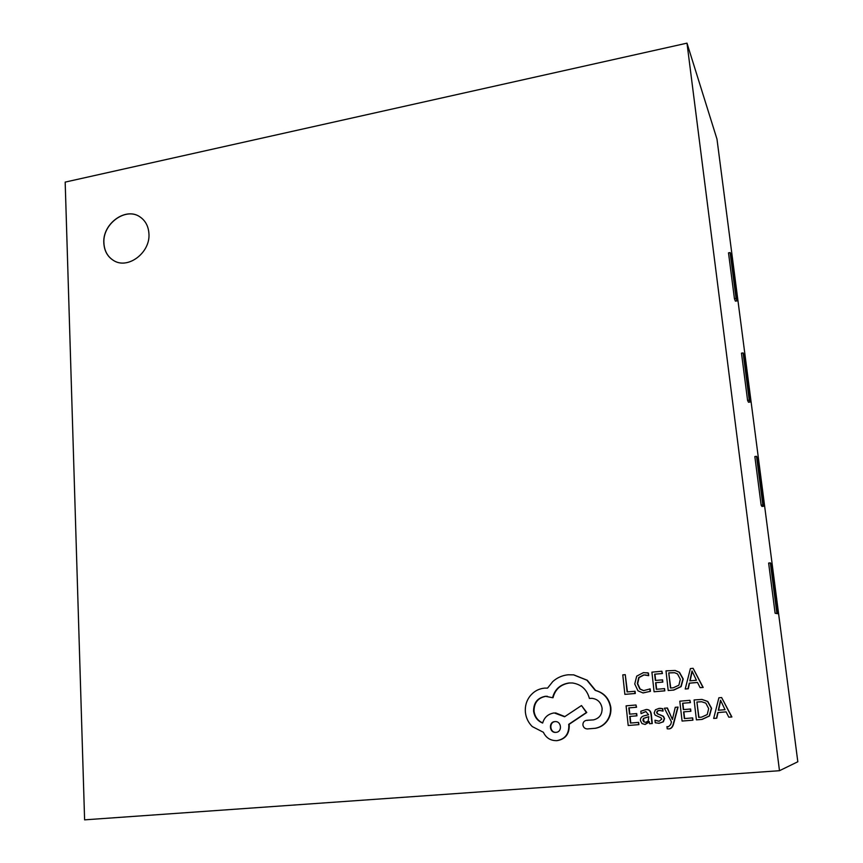 <?xml version="1.0" encoding="UTF-8"?>
<svg xmlns="http://www.w3.org/2000/svg" width="863" height="863" viewBox="0 0 863 863"><rect width="100%" height="100%" fill="white"/><g stroke="black" fill="none" stroke-linecap="round" stroke-linejoin="round"><path stroke-width="1.29" d="M103.83 243.042C104.304 250.939 107.551 256.764 113.582 260.507C127.8 269.785 150.507 252.697 148.932 233.711C148.458 226.3 145.491 220.723 140.054 216.947C125.869 206.624 102.341 223.711 103.83 243.042M140.097 216.98C125.901 206.699 102.417 223.787 103.916 243.086C104.38 250.96 107.616 256.775 113.625 260.529M728.814 717.196L731.889 716.959L721.63 697.563L718.879 697.8L713.679 718.448L716.527 718.21L717.789 712.568L726.107 711.878L728.814 717.196L731.684 716.959L721.63 697.563M713.679 718.448L716.754 718.21L718.016 712.568L726.117 711.889M692.935 720.174L692.665 717.897L684.348 718.577L683.582 711.878L690.885 711.285L690.616 709.008L683.323 709.602L682.59 703.248L690.443 702.611L689.915 700.314L679.796 701.188L682.072 721.058L692.935 720.174L692.406 717.908M683.582 709.58L682.86 703.259M684.618 718.555L683.852 711.878M668.89 728.89L669.105 728.879C671.241 728.696 672.741 727.045 673.582 723.928L678.07 707.088L675.254 707.293L672.406 719.472L667.412 707.994L664.391 708.221L671.457 721.9L670.67 724.575L668.383 726.775L666.959 726.603L668.447 726.775M672.525 719.019L672.255 718.318M658.944 721.252L654.963 720.206L655.244 722.763L659.116 723.291L663.043 721.824L664.273 718.631L663.194 716.355L657.638 713.777L656.959 712.504L657.552 711.069L659.968 710.357M659.839 714.791L657.336 713.777L656.657 712.504L657.25 711.069L659.105 710.378L663.054 711.101L662.784 708.706L660.314 708.318M658.825 723.302L663.345 721.813L664.564 718.62L663.485 716.355L660.141 714.791M649.569 723.733L652.007 723.539L651.004 714.445C650.637 711.188 649.052 709.537 646.258 709.494L640.81 711.241L641.069 713.636L645.794 711.533L648.588 714.758L644.553 715.686C641.554 716.387 640.195 718.048 640.465 720.681L641.986 723.572L645.028 724.445L649.267 721.554L649.569 723.733L652.309 723.518L651.317 714.445C650.95 711.198 649.364 709.548 646.57 709.494L646.409 709.494M645.19 724.435L649.375 721.964M641.069 713.636L645.945 711.533M668.199 690.508L673.572 690.022L680.853 686.581L682.957 678.965L679.203 672.245L675.125 670.486L665.988 670.853L668.199 690.508L673.852 690.055L681.123 686.614L683.226 679.008L679.483 672.299L675.265 670.508M779.483 770.702L686.991 43.15L65.178 182.104L84.606 819.85L779.483 770.702L797.822 761.759L716.98 139.105L686.991 43.15M625.254 674.65L622.784 674.877L624.866 694.37L635.308 693.485L635.071 691.263L627.099 691.921L625.254 674.65L627.433 691.889M643.14 692.935L650.432 691.317L650.163 688.901L643.571 690.627L639.828 689.008L637.336 683.593L638.717 677.541L643.722 674.888L648.706 675.675L648.415 673.043L646.991 672.719M643.722 690.648L640.152 689.041L637.66 683.636L639.041 677.584L644.035 674.942L646.258 674.985M664.823 690.864L664.564 688.62L656.333 689.3L655.6 682.698L662.827 682.104L662.579 679.861L655.351 680.443L654.65 674.176L662.428 673.539L661.878 671.231L651.91 672.158L654.078 691.759L664.823 690.864L664.273 688.588M655.643 680.422L654.952 674.23M656.635 689.267L655.902 682.73M700.12 687.66L703.183 687.444L693.108 668.318L690.4 668.577L685.211 688.987L688.016 688.739L689.278 683.162L697.466 682.417L700.12 687.66L702.935 687.412L693.108 668.318M685.211 688.987L688.275 688.771L689.537 683.194L697.498 682.482M638.89 724.629L638.642 722.385L630.443 723.043L629.731 716.419L636.948 715.837L636.7 713.582L629.483 714.176L628.814 707.887L636.56 707.25L635.988 704.985L626.096 705.837L628.199 725.503L638.89 724.629L638.318 722.396M629.817 714.143L629.149 707.887M630.777 723.021L630.066 716.419M696.409 719.871L701.856 719.418L709.235 715.977L711.36 708.275L707.52 701.446L701.91 699.44L694.089 699.947L696.409 719.871L702.104 719.418L709.483 715.977L711.597 708.286L707.757 701.468L702.04 699.451M587.239 728.944L595.179 728.296C599.958 727.401 603.841 724.974 606.829 721.004C609.72 716.937 610.939 712.385 610.465 707.358C608.814 698.447 603.744 692.795 595.233 690.411L586.894 680.206L573.582 674.855L568.081 674.78C562.201 675.416 557.099 677.682 552.762 681.587L547.552 688.113L544.499 688.124C538.695 688.739 533.884 691.371 530.065 696.031C526.473 700.68 524.909 706.042 525.373 712.115C525.966 717.746 528.264 722.558 532.255 726.56L543.399 732.288C546.096 737.973 550.583 740.767 556.862 740.659C564.877 739.17 568.857 734.197 568.825 725.718L568.695 724.337L586.387 712.514L581.5 705.546L564.596 716.754L554.197 712.924C548.188 713.874 544.348 717.25 542.654 723.054C537.498 720.972 534.477 716.991 533.582 711.123C533.582 702.762 537.53 697.822 545.416 696.29L552.59 697.714C554.79 689.257 560.27 684.348 569.03 682.967L572.406 682.967C581.241 684.316 586.916 689.472 589.418 698.447L591.921 698.318C597.606 699.03 600.993 702.331 602.094 708.221C602.255 714.499 599.386 718.383 593.507 719.882L586.635 720.314C584.132 720.788 582.892 722.342 582.903 724.963C583.388 727.412 584.823 728.739 587.239 728.944L595.556 728.275C600.335 727.38 604.208 724.952 607.196 720.993C610.087 716.926 611.295 712.385 610.821 707.369C609.181 698.469 604.111 692.827 595.61 690.432L587.272 680.249L573.787 674.877M587.627 720.378L586.743 720.314M589.418 698.447L592.115 698.329M552.59 697.714L553.021 697.736C555.211 689.289 560.691 684.381 569.44 683L572.611 682.989M542.698 722.892C537.768 720.734 534.877 716.808 534.035 711.123C534.024 702.773 537.962 697.843 545.848 696.312L547.325 696.279M564.844 716.581L555.567 712.881M557.282 740.616L557.282 740.616C565.287 739.138 569.267 734.176 569.235 725.707L569.105 724.327L586.775 712.514L581.5 705.546M761.144 505.179L761.964 506.462L763.658 506.247L757.38 457.865L756.527 456.3L754.845 456.527L761.144 505.179L762.838 504.974L763.658 506.247M734.435 298.684L735.395 301.144L737.024 300.874L731.112 255.297L730.13 252.579L728.501 252.87L734.435 298.684L736.063 298.404L737.024 300.874M747.585 400.378L748.48 402.266L750.141 402.018L744.046 355.071L743.129 352.913L741.479 353.172L747.585 400.378L749.246 400.13L750.141 402.018M775.114 613.259L777.595 613.701L771.123 563.819L770.346 562.881L768.631 563.075L775.114 613.259L777.595 613.701M730.13 252.579L736.063 298.404M743.129 352.913L749.246 400.13M756.527 456.3L762.838 504.974M770.346 562.881L776.851 613.075M624.866 694.37L634.985 693.464L634.747 691.231M648.393 675.632L648.102 672.989L643.442 672.622L636.7 676.15L634.747 683.981L637.984 690.832L642.978 692.924L650.432 691.317M650.119 691.295L649.85 688.868M655.6 682.698L662.827 682.104M662.536 682.061L662.288 679.817M654.65 674.176L662.428 673.539M662.126 673.485L661.878 671.231M654.078 691.759L664.521 690.832M668.749 672.87L670.465 688.027L673.302 687.779L678.879 685.2L680.303 679.278L677.531 673.927L674.553 672.698L668.749 672.87L670.745 688.005M674.693 672.73L669.041 672.924M689.817 680.853L696.419 680.26L692.018 670.961L689.817 680.853M692.191 671.522L690.098 680.831M629.731 716.419L636.948 715.837M636.614 715.837L636.376 713.582M628.814 707.887L636.56 707.25M636.236 707.239L635.988 704.985M628.199 725.503L638.566 724.64M643.356 718.426L642.903 720.271L643.787 721.856L645.707 722.342L648.221 720.972L648.793 716.646L643.356 718.426L644.111 721.846L645.675 722.342M648.803 716.711L643.669 718.426M662.752 711.101L662.493 708.696L659.127 708.35L655.405 709.796L654.176 712.946L655.114 715.114L661.015 717.789L661.792 719.084L659.127 721.241L654.963 720.206M671.975 718.329L667.121 707.994M666.959 726.603L667.207 728.825L668.814 728.901C670.961 728.717 672.45 727.067 673.291 723.949L677.8 707.077M683.582 711.878L690.885 711.285M690.627 711.285L690.357 709.008M682.59 703.248L690.443 702.611M690.184 702.59L689.915 700.314M682.072 721.058L692.676 720.184M696.905 702.018L698.696 717.38L701.576 717.142L707.229 714.564L708.663 708.577L705.826 703.14L701.608 701.727L696.905 702.018L698.944 717.358M701.738 701.738L697.153 702.029M718.329 710.238L725.039 709.677L720.54 700.238L718.329 710.238M720.681 700.702L718.566 710.217M555.945 732.363C562.525 732.072 561.554 721.112 555.2 721.587L554.898 721.608C548.339 721.792 549.3 733.097 555.804 732.374L555.945 732.363M555.416 721.587L555.319 721.597C548.9 721.759 549.634 732.806 556.02 732.353"/></g></svg>
